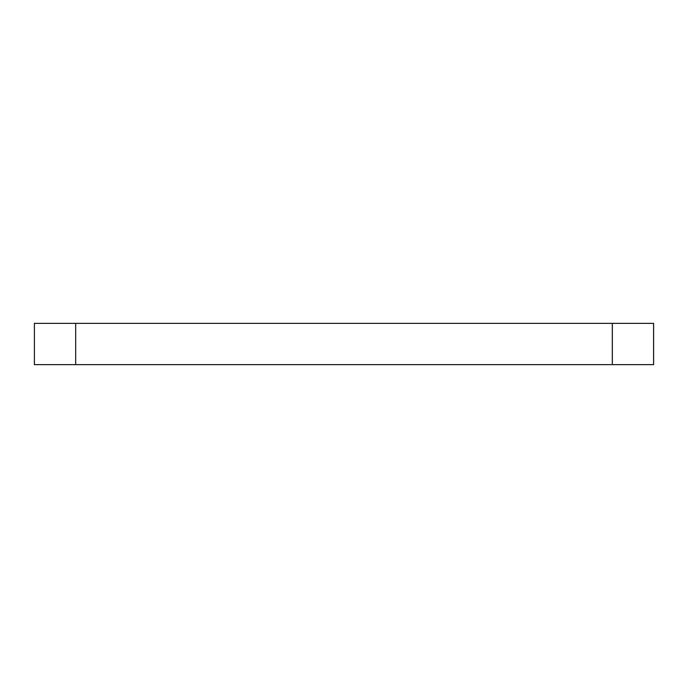 <?xml version="1.0" encoding="UTF-8"?>
<svg xmlns="http://www.w3.org/2000/svg" width="688" height="688" viewBox="0 0 688 688"><rect width="100%" height="100%" fill="white"/><g stroke="black" fill="none" stroke-linecap="round" stroke-linejoin="round"><path stroke-width="1.03" d="M612.32 364.64L612.32 323.36L653.6 323.36L653.6 364.64L34.4 364.64L34.4 323.36L75.68 323.36L75.68 364.64M612.32 323.36L75.68 323.36"/></g></svg>
